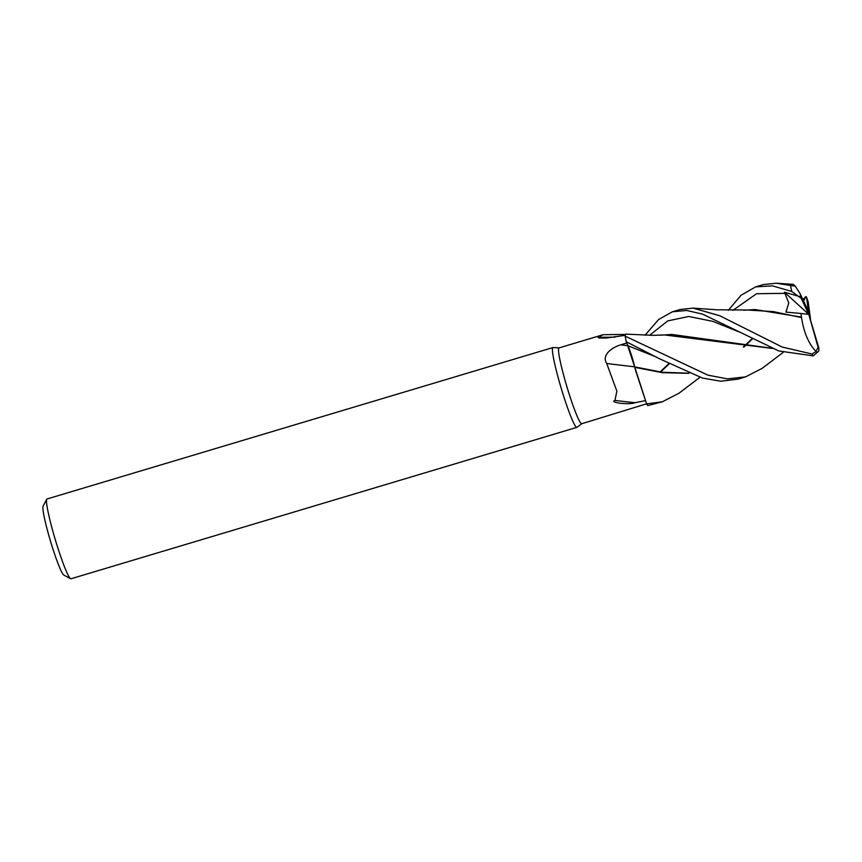 <?xml version="1.0" encoding="UTF-8"?>
<svg xmlns="http://www.w3.org/2000/svg" width="862" height="862" viewBox="0 0 862 862"><rect width="100%" height="100%" fill="white"/><g stroke="black" fill="none" stroke-linecap="round" stroke-linejoin="round"><path stroke-width="1.29" d="M783.17 352.386L762.18 368.333L745.598 376.856L727.517 378.881L707.907 375.153L625.144 336.148L625.219 334.736M645.369 400.647L634.982 402.726A717.831 181.871 0.2 0 1 614.972 400.431L616.847 391.1L606.719 363.484C601.083 354.918 612.591 347.127 620.791 344.843L626.803 342.947L626.308 341.783L630.025 351.017M630.047 351.049L630.262 351.674M559.082 347.892L553.092 347.537A41.656 3.771 73.3 0 0 552.962 347.548A41.656 3.771 73.3 0 0 561.14 388.051A41.656 3.771 73.3 0 0 576.85 427.369A41.656 3.771 73.3 0 0 576.969 427.304L581.775 423.716M625.306 335.318L606.589 338.001L598.961 338.012L598.002 337.236L603.184 334.693L559.018 347.914A39.577 3.588 73.3 0 0 566.797 386.392A39.577 3.588 73.3 0 0 581.721 423.738L647.287 403.599M552.962 347.548L47.044 498.979A41.656 3.771 73.3 0 0 46.774 499.238A41.656 3.771 73.3 0 0 55.233 539.483A41.656 3.771 73.3 0 0 70.565 578.725A41.656 3.771 73.3 0 0 70.943 578.79L576.85 427.369M46.774 499.238L43.1 506.113A36.107 3.276 73.3 0 0 50.438 540.991A36.107 3.276 73.3 0 0 63.723 574.997L70.565 578.725M603.184 334.693L625.78 334.445M615.188 337.117A717.831 457.183 139.2 0 1 598.002 337.236M626.803 342.968L634.744 367.19A34.448 3.125 73.3 0 0 635.8 371.134L646.554 403.761L635.8 371.134M634.637 366.813A704.911 178.596 0.2 0 1 606.719 363.484M634.982 402.726C632.579 403.675 628.226 403.901 621.922 403.416C618.485 403.147 610.899 401.8 614.972 400.431M688.598 373.192L662.005 372.233L634.712 366.878L634.928 367.6L634.647 366.867M688.953 373.332L662.512 372.686L634.852 367.352L646.608 403.879A41.656 3.771 73.3 0 0 647.847 405.582L662.35 401.778L646.608 403.879M728.315 310.298L741.094 295.235L755.651 286.874L772.471 285.85L791.736 291.475L801.175 298.295L808.836 314.447L818.103 347.343L815.948 351.534L812.036 354.023L782.157 347.02L719.781 315.761L693.059 308.122L680.075 309.501L672.414 311.796L686.702 310.46L702.562 314.134L778.849 350.963L813.319 355.887L818.9 350.845L818.76 347.709L808.836 314.447L810.506 319.209L808.19 302.012M645.067 335.21L658.643 319.479L672.414 311.796M625.144 336.148A41.656 3.771 73.3 0 0 626.286 341.74L659.301 358.667L702.39 378.041L720.804 381.23L737.926 379.151L745.598 376.856M776.285 283.21L793.212 284.363L795.314 286.216L776.285 283.21L763.323 284.579L755.651 286.884M771.846 348.27L671.854 334.456L660.411 335.167M739.542 332.096L712.863 321.364L688.738 316.483L667.748 320.912L649.571 335.307L667.748 320.912L688.738 316.483L712.863 321.364L739.542 332.096M772.201 348.42L664.343 334.919L653.094 335.34L625.704 334.122M751.976 338.766L743.346 347.03M699.922 377.297L678.944 393.255L662.35 401.778M752.397 338.981L743.82 347.106M656.284 356.997L627.999 345.737L626.286 341.74M634.712 366.878C632.719 358.829 630.488 351.771 627.999 345.737L627.978 345.727A699.459 177.216 0.2 0 1 620.791 344.843M802.921 299.631L805.873 296.517L803.61 301.086M799.699 296.571L784.431 292.196L788.773 302.928L785.939 312.109L801.024 313.466L801.369 317.087L755.09 309.544L743.658 310.245M785.185 293.349L756.577 293.716L732.819 310.395M669.149 363.904L660.583 372.018M801.369 317.087L801.595 317.809M660.109 371.942L668.74 363.689M693.059 308.122L717.012 309.792L747.602 310.008L773.473 311.635L801.52 317.572M801.488 317.27C803.772 332.603 808.825 344.24 816.648 352.213M810.506 320.028L810.506 319.209M808.265 314.328L801.024 313.466M784.431 292.196L808.836 314.447L807.737 309.792L800.119 293.716L795.314 286.216M805.873 296.517L806.573 297.325L808.836 314.447M790.637 285.99A41.656 3.771 73.3 0 0 791.736 291.475M800.119 293.716A34.717 3.146 73.3 0 0 801.175 298.295M818.103 347.343A34.717 3.146 73.3 0 0 818.76 347.709M812.036 354.023A41.656 3.771 73.3 0 0 813.319 355.887M808.287 302.282A34.717 3.146 73.3 0 0 806.573 297.325M606.589 338.001L605.587 338.001M806.498 297.013L808.233 302.045"/></g></svg>
